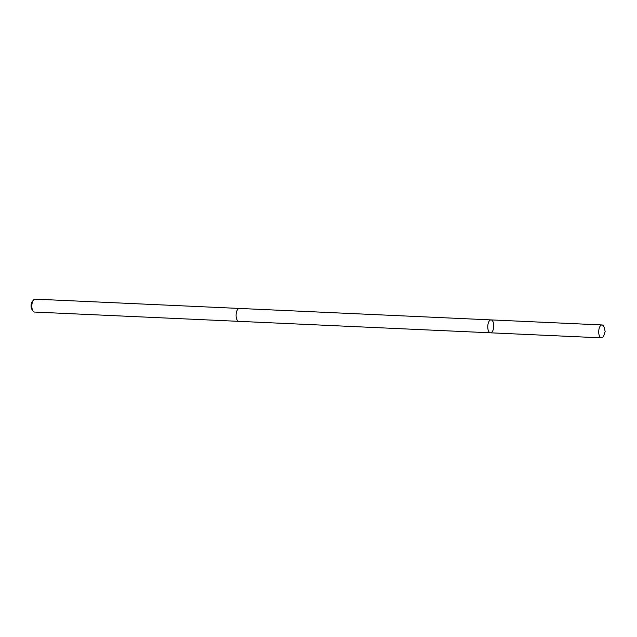 <?xml version="1.0" encoding="UTF-8"?>
<svg xmlns="http://www.w3.org/2000/svg" width="637" height="637" viewBox="0 0 637 637"><rect width="100%" height="100%" fill="white"/><g stroke="black" fill="none" stroke-linecap="round" stroke-linejoin="round"><path stroke-width="0.96" d="M490.466 332.809L238.803 321.343A6.458 2.994 -87.4 0 1 238.031 321.088A6.458 2.994 -87.4 0 1 236.168 313.914A6.458 2.994 -87.4 0 1 239.393 308.443L491.055 319.901A6.458 2.994 92.6 0 0 487.831 325.372A6.458 2.994 92.6 0 0 489.694 332.546A6.458 2.994 92.6 0 0 490.466 332.809A6.458 2.994 92.6 0 0 493.747 326.486A6.458 2.994 92.6 0 0 491.055 319.901A6.458 2.994 92.6 0 0 487.831 325.372A6.458 2.994 92.6 0 0 489.694 332.546A6.458 2.994 92.6 0 0 490.466 332.809L601.416 337.857A6.458 2.994 -87.4 0 1 600.651 337.602A6.458 2.994 -87.4 0 1 598.788 330.428A6.458 2.994 -87.4 0 1 602.005 324.95A6.458 2.994 -87.4 0 1 602.777 325.212A6.458 2.994 -87.4 0 1 604.457 328.342L605.15 331.566L604.171 334.704A6.458 2.994 -87.4 0 1 601.416 337.857M238.923 321.351A6.458 2.994 -87.4 0 1 238.803 321.351A6.458 2.994 -87.4 0 1 236.104 314.758A6.458 2.994 -87.4 0 1 239.393 308.443A6.458 2.994 -87.4 0 1 239.512 308.451M238.803 321.351L34.549 312.05A6.458 2.994 -87.4 0 1 33.028 311.023A6.458 2.994 -87.4 0 1 33.53 300.019A6.458 2.994 -87.4 0 1 35.131 299.143L239.393 308.443M33.028 311.023L31.898 309.383A4.594 2.126 -87.4 0 1 32.256 301.556L33.53 300.019M604.242 334.481L605.15 331.566M491.055 319.901L602.005 324.95"/></g></svg>
